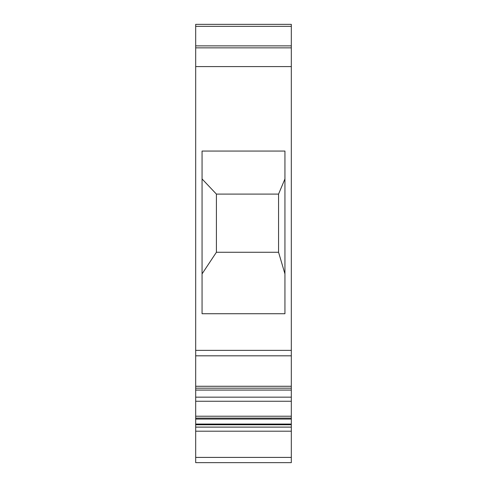 <?xml version="1.0" encoding="UTF-8"?>
<svg xmlns="http://www.w3.org/2000/svg" width="487" height="487" viewBox="0 0 487 487"><rect width="100%" height="100%" fill="white"/><g stroke="black" fill="none" stroke-linecap="round" stroke-linejoin="round"><path stroke-width="0.73" d="M195.683 431.196L195.683 462.65L291.317 462.65L291.317 431.196L195.683 431.196L195.683 427.111L291.317 427.111L291.317 419.07L195.683 419.07L195.683 427.111M195.683 66.585L291.317 66.585L291.317 24.35L195.683 24.35L195.683 419.07M291.317 431.196L291.317 427.111M291.317 419.07L291.317 416.221L195.683 416.221M195.683 418.126L291.317 418.126M291.317 416.221L291.317 401.245L195.683 401.245M291.317 401.245L291.317 397.161L195.683 397.161M291.317 397.161L291.317 390.075L195.683 390.075M291.317 390.075L291.317 66.585M195.683 388.176L291.317 388.176M291.317 386.27L195.683 386.27M202.062 151.061L284.938 151.061L284.938 313.725L202.062 313.725L202.062 151.061M195.683 45.869L291.317 45.869M202.062 178.948L216.405 194.094L278.564 194.094L284.938 178.948M278.564 194.094L278.564 252.266L284.938 273.889M216.405 194.094L216.405 252.266L202.062 273.889M216.405 252.266L278.564 252.266M195.683 24.35L291.317 24.35M195.683 457.409L291.317 457.409M291.317 424.749L195.683 424.749M291.317 424.323L195.683 424.323M291.317 355.814L195.683 355.814M195.683 350.366L291.317 350.366M291.317 47.86L195.683 47.86M291.317 26.341L195.683 26.341M195.683 424.049L291.317 424.049"/></g></svg>
